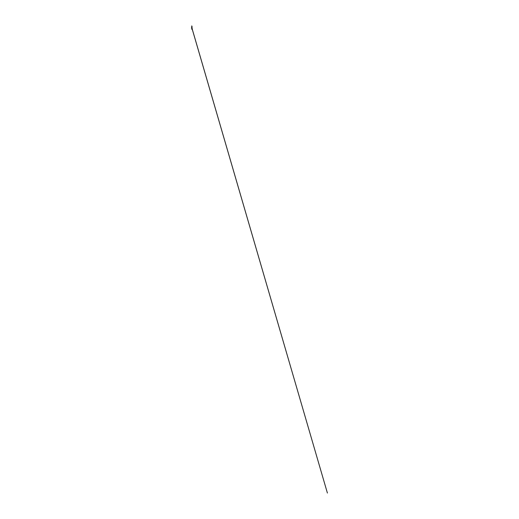 <?xml version="1.0" encoding="UTF-8"?>
<svg xmlns="http://www.w3.org/2000/svg" width="519" height="519" viewBox="0 0 519 519"><rect width="100%" height="100%" fill="white"/><g stroke="black" fill="none" stroke-linecap="round" stroke-linejoin="round"><path stroke-width="0.78" d="M191.822 28.837L192.049 29.577L191.822 28.837M191.686 25.95L192.302 29.505L191.822 26.112L191.686 28.376A14.143 14.143 0 0 0 192.024 29.564L192.049 29.577M192.186 29.019L192.043 27.721M191.822 26.112L192.024 27.299M191.939 27.403L191.998 26.112M191.699 28.376L191.751 27.403M191.959 28.02L191.998 27.403M191.991 27.728L192.024 27.403M191.959 28.149L327.405 493.05L191.972 28.286M191.602 27.403L191.686 28.376"/></g></svg>
